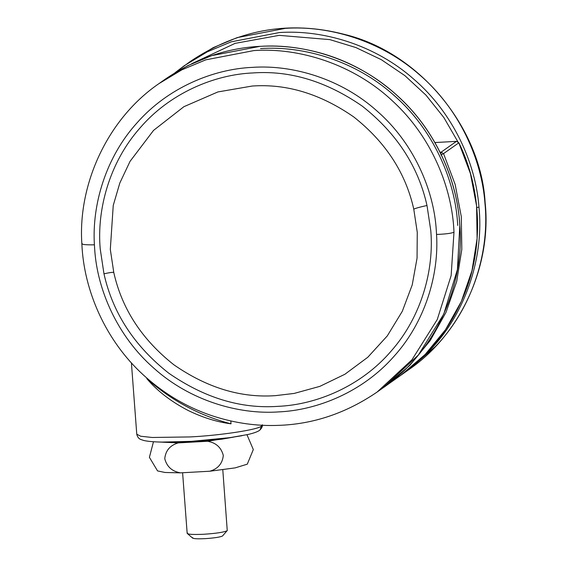 <?xml version="1.0" encoding="UTF-8"?>
<svg xmlns="http://www.w3.org/2000/svg" width="567" height="567" viewBox="0 0 567 567"><rect width="100%" height="100%" fill="white"/><g stroke="black" fill="none" stroke-linecap="round" stroke-linejoin="round"><path stroke-width="0.85" d="M252.946 72.937C214.149 74.561 169.561 93.314 139.751 128.27C109.325 162.686 96.737 209.783 100.21 248.842L103.967 273.783C112.67 312.821 134.23 345.927 168.647 373.107C204.403 397.899 240.855 408.977 278.014 406.348C316.811 404.725 361.399 385.971 391.216 351.008C421.635 316.599 434.23 269.502 430.757 230.443L427.001 205.502C418.29 166.464 396.73 133.358 362.32 106.178C326.564 81.379 290.106 70.301 252.946 72.937M413.768 209.138C405.688 172.892 385.666 142.147 353.709 116.908C320.504 93.881 286.647 83.597 252.145 86.042L217.877 91.946L183.885 106.702L153.537 130.396L130.041 161.361L119.828 183.006L113.244 205.431L110.31 249.388L113.797 272.55C121.884 308.795 141.906 339.541 173.863 364.779C207.061 387.807 240.918 398.091 275.42 395.646L294.174 393.427L319.852 386.361L344.871 374.27L367.806 357.245L387.296 335.891L402.294 311.311L412.223 284.91L417.057 258.148L417.262 232.3L413.768 209.138C416.128 208.089 420.537 206.877 427.001 205.502M187.45 532.959C186.685 534.348 192.213 534.773 204.028 534.249C216.126 533.427 223.802 532.257 227.055 530.755L222.484 536.021C220.046 537.147 214.283 538.026 205.211 538.643C196.345 539.04 192.206 538.714 192.78 537.672M227.247 530.592L222.796 469.802M182.602 472.743L187.167 533.363L192.667 538.154M153.473 441.743L149.405 457.335L157.555 470.915L165.032 472.481L180.512 472.857C172.077 471.418 166.826 466.691 164.756 458.682C165.607 450.538 170.107 445.279 178.258 442.898L158.533 441.991M180.512 472.857L209.797 471.227L235.121 467.888L247.283 464.167L253.314 449.56L246.957 434.712M209.797 471.227C217.941 468.845 222.441 463.593 223.306 455.464C221.229 447.441 215.977 442.707 207.543 441.268L178.258 442.898M207.543 441.268L241.996 435.711M167.393 442.125L200.456 441.424L233.25 437.171M230.812 420.976L231.024 423.825C216.998 422.025 202.681 417.56 188.067 410.437C171.128 401.627 157.385 391.046 146.853 378.685C171.404 400.557 199.456 415.604 231.024 423.825M146.853 378.685L146.803 378.061M457.86 141.722L443.819 117.482L426.008 95.171L404.909 75.652L381.251 59.634L355.927 47.571L329.895 39.626L279.191 35.352L235.121 43.361L191.774 63.688M401.528 374.773L429.318 350.895C467.839 311.205 483.864 253.796 478.973 207.125C475.72 163.36 453.352 113.124 413.79 79.182C374.801 44.566 322.538 29.576 279.432 32.553L231.272 41.809L207.295 51.838L184.431 65.602L174.891 72.831L190.37 61.399C238.516 29.229 289.85 20.228 344.382 34.374C420.65 52.625 481.17 129.134 485.139 202.617C491.738 263.152 462.644 332.914 408.538 369.826L435.265 346.692C473.778 306.995 489.803 249.593 484.92 202.922C481.666 159.157 459.291 108.914 419.736 74.972C380.748 40.356 328.484 25.366 285.378 28.35L237.219 37.599L213.242 47.635L190.37 61.399M476.79 207.536L478.973 207.125M457.739 225.46L457.583 223.136C454.911 179.774 433.259 129.56 394.108 95.476C355.537 60.719 303.416 45.587 260.508 48.571M459.787 225.553L459.794 225.652C457.64 182.503 437.164 132.324 398.955 97.233C359.577 59.797 304.748 43.184 259.899 46.374L211.739 55.623L187.762 65.659L164.891 79.423C195.289 58.656 227.686 47.6 262.089 46.246C282.09 45.296 302.339 47.777 322.85 53.681C350.25 61.753 374.95 75.631 396.95 95.32C435.073 129.347 457.371 179.222 459.83 225.602C464.706 284.783 435.711 351.838 383.058 387.849L418.347 355.027L443.763 314.104L457.42 269.488L459.794 225.652M383.058 387.849L377.112 392.052L411.975 359.754L437.263 319.526L451.141 275.569L453.983 232.215C452.36 188.442 431.941 137.186 393.009 101.443C353.631 64.007 298.802 47.387 253.952 50.576L205.793 59.833L181.816 69.861L158.944 83.625L164.891 79.423M82.08 243.47C81.499 244.526 85.61 244.979 94.405 244.816L94.682 249.154C97.17 289.581 117.362 336.401 153.863 368.189C189.825 400.593 238.423 414.704 278.44 411.918C317.825 410.239 362.979 391.599 393.767 356.608C425.144 322.162 439.099 274.605 436.555 234.462L436.285 230.131C433.798 189.704 413.605 142.877 377.098 111.097C341.136 78.685 292.537 64.581 252.528 67.36C213.142 69.039 167.981 87.687 137.193 122.678C105.823 157.116 91.868 204.673 94.405 244.816M453.983 232.215C451.481 233.328 445.676 234.079 436.555 234.462M113.797 272.55C113.669 272.018 110.395 272.436 103.967 273.783M261.692 425.852L259.913 430.041C260.324 429.347 259.743 431.863 247.573 434.577L229.748 437.674L191.327 441.353L162.119 442.083C153.983 441.955 147.859 441.424 143.763 440.481L140.68 439.439C138.709 438.667 137.412 436.923 136.767 434.209L140.666 436.229L152.197 437.483L190.058 436.93C220.166 435.491 258.942 429.545 261.444 426.037L262.223 425.257M440.857 153.813L441.133 152.169L443.55 153.622L455.152 184.417L461.297 216.658L461.814 249.374L456.676 281.565L446.045 312.254L430.24 340.498L409.743 365.453L384.121 387.091L400.472 375.531L425.03 354.637L445.527 329.689L461.332 301.438L471.964 270.75L477.102 238.558L476.585 205.842L470.44 173.601L458.838 142.806L443.55 153.622L440.892 154.968M440.077 152.232L441.133 152.169L456.421 141.36L458.88 142.771L456.421 141.36L434.903 142.558M434.896 142.544L456.52 141.353M400.472 375.531C428.886 355.303 449.943 328.832 463.629 296.13C483.878 248.325 481.808 189.506 458.88 142.771L458.823 142.778M401.521 374.787L408.538 369.826M158.944 83.625C106.802 119.339 77.807 185.267 81.861 243.775C83.746 290.347 105.59 340.625 143.522 375.106C164.508 394.249 188.124 408.049 214.369 416.497C235.73 423.216 256.901 426.178 277.88 425.385C312.991 424.35 346.068 413.237 377.112 392.052M233.597 437.122L221.817 439.177L206.133 440.963L192.709 441.934L167.038 442.125M262.344 424.761C262.677 426.2 261.862 427.957 259.913 430.041M136.767 434.209L131.409 362.88"/></g></svg>
